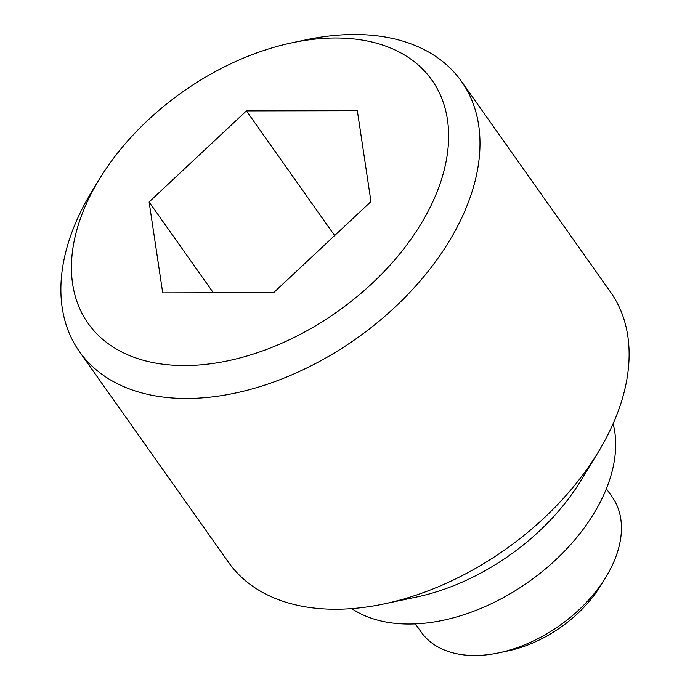 <?xml version="1.0" encoding="UTF-8"?>
<svg xmlns="http://www.w3.org/2000/svg" width="690" height="690" viewBox="0 0 690 690"><rect width="100%" height="100%" fill="white"/><g stroke="black" fill="none" stroke-linecap="round" stroke-linejoin="round"><path stroke-width="1.03" d="M613.143 423.686A164.746 105.139 144.7 0 1 603.396 495.636A164.746 105.139 144.7 0 1 351.762 608.606M291.87 42.815L305.817 39.856A233.97 149.307 144.7 0 1 461.438 81.351L610.564 292.129A233.97 149.307 144.7 0 1 611.685 426.912A233.97 149.307 144.7 0 1 597.894 452.692A233.97 149.307 144.7 0 1 384.183 603.888A233.97 149.307 144.7 0 1 228.562 562.393L79.436 351.615A233.97 149.307 144.7 0 1 78.315 216.833A233.97 149.307 144.7 0 1 92.106 191.052L99.533 178.891A210.571 134.378 144.7 0 1 291.87 42.815A210.571 134.378 144.7 0 1 432.949 201.463A210.571 134.378 144.7 0 1 184.704 365.562A210.571 134.378 144.7 0 1 87.121 202.092A210.571 134.378 144.7 0 1 99.533 178.891M461.438 81.351A233.97 149.307 144.7 0 1 462.559 216.134A233.97 149.307 144.7 0 1 271.826 382.691A233.97 149.307 144.7 0 1 79.436 351.615M606.372 488.753L612.168 496.947A116.989 74.658 144.7 0 1 612.729 564.334A116.989 74.658 144.7 0 1 605.829 577.22A116.989 74.658 144.7 0 1 498.982 652.826A116.989 74.658 144.7 0 1 421.167 632.075L415.371 623.881M605.829 577.22L600.878 585.336A101.387 64.705 144.7 0 1 508.271 650.851L498.982 652.826M370.961 201.575L273.645 292.663L162.719 292.87L149.109 201.98L246.425 110.883L357.342 110.685L370.961 201.575M246.425 110.883L334.641 235.575M149.109 201.98L213.348 292.776M597.894 452.692L580.557 481.068A179.374 114.471 144.7 0 1 416.717 596.988L384.183 603.888"/></g></svg>
